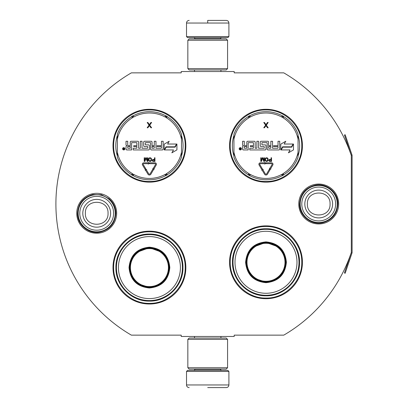<?xml version="1.0" encoding="UTF-8"?>
<svg xmlns="http://www.w3.org/2000/svg" width="408" height="408" viewBox="0 0 408 408"><rect width="100%" height="100%" fill="white"/><g stroke="black" fill="none" stroke-linecap="round" stroke-linejoin="round"><path stroke-width="0.61" d="M352.017 252.965A1.591 1.591 0 0 0 352.099 252.455L352.099 155.545A1.591 1.591 0 0 0 352.017 155.035L345.173 134.747L344.423 135.002L351.262 155.29A0.796 0.796 0 0 1 351.303 155.545L351.303 155.545A151.674 151.674 0 0 0 283.779 72.859L234.202 72.859L234.202 71.533L181.213 71.533L181.213 72.859L131.371 72.859A151.674 151.674 0 0 0 131.371 335.141L181.213 335.141L181.213 336.467L234.202 336.467L234.202 335.141L283.779 335.141A151.674 151.674 0 0 0 351.303 252.455L351.303 252.455A0.796 0.796 0 0 1 351.262 252.71L344.423 272.998L345.173 273.253L352.017 252.965L351.262 252.71M351.303 155.545L351.303 252.455M318.719 223.951A19.951 19.951 0 0 1 298.768 204A19.951 19.951 0 0 1 318.719 184.049A19.951 19.951 0 0 1 338.666 204A19.951 19.951 0 0 1 318.719 223.951M96.701 233.223A19.951 19.951 0 0 1 76.75 213.272A19.951 19.951 0 0 1 96.701 193.321A19.951 19.951 0 0 1 116.652 213.272A19.951 19.951 0 0 1 96.701 233.223M185.854 145.712A36.429 36.429 0 0 0 149.425 109.288A36.429 36.429 0 0 0 112.996 145.712A36.429 36.429 0 0 0 149.425 182.141A36.429 36.429 0 0 0 185.854 145.712M185.854 267.587A36.429 36.429 0 0 0 149.425 231.157A36.429 36.429 0 0 0 112.996 267.587A36.429 36.429 0 0 0 149.425 304.011A36.429 36.429 0 0 0 185.854 267.587M302.425 262.288A36.429 36.429 0 0 0 265.996 225.859A36.429 36.429 0 0 0 229.566 262.288A36.429 36.429 0 0 0 265.996 298.712A36.429 36.429 0 0 0 302.425 262.288M302.425 145.712A36.429 36.429 0 0 0 265.996 109.288A36.429 36.429 0 0 0 229.566 145.712A36.429 36.429 0 0 0 265.996 182.141A36.429 36.429 0 0 0 302.425 145.712M117.366 155.933A33.645 33.645 0 0 1 117.366 135.497M181.478 135.497A33.645 33.645 0 0 1 181.478 155.933M233.937 155.933A33.645 33.645 0 0 1 233.937 135.497M298.054 135.497A33.645 33.645 0 0 1 298.054 155.933M149.425 231.821C168.535 231.326 185.681 248.472 185.191 267.587C185.681 286.697 168.535 303.843 149.425 303.353C130.31 303.843 113.169 286.697 113.659 267.587C113.169 248.472 130.31 231.326 149.425 231.821M149.425 109.946C168.535 109.456 185.681 126.602 185.191 145.712C185.681 164.827 168.535 181.968 149.425 181.478C130.31 181.968 113.169 164.827 113.659 145.712C113.169 126.602 130.31 109.456 149.425 109.946M265.996 181.478C246.881 181.968 229.74 164.827 230.229 145.712C229.74 126.602 246.881 109.456 265.996 109.946C285.105 109.456 302.252 126.602 301.762 145.712C302.252 164.827 285.105 181.968 265.996 181.478M265.996 298.054C246.881 298.544 229.74 281.398 230.229 262.288C229.74 243.173 246.881 226.032 265.996 226.522C285.105 226.032 302.252 243.173 301.762 262.288C302.252 281.398 285.105 298.544 265.996 298.054M186.512 371.438L228.903 371.438L227.843 370.377L187.573 370.377L186.512 371.438L186.512 384.953C186.67 386.56 187.553 387.442 189.164 387.6M207.708 387.6L226.256 387.6L207.708 387.6M228.903 36.562L227.843 37.623L187.573 37.623L186.512 36.562L228.903 36.562L228.903 23.047C228.745 21.44 227.863 20.558 226.256 20.4M207.708 20.4L226.256 20.4L207.708 20.4M207.708 20.497L207.708 22.848M227.577 339.38L187.838 339.38L189.164 338.059L226.256 338.059L227.577 339.38L227.577 367.73L187.838 367.73L189.164 369.056L226.256 369.056L227.577 367.73M227.577 40.27L187.838 40.27L189.164 38.944L226.256 38.944L227.577 40.27L227.577 68.621L187.838 68.621L189.164 69.941L226.256 69.941L227.577 68.621M115.245 213.272A18.544 18.544 0 0 1 96.701 231.821A18.544 18.544 0 0 1 78.157 213.272A18.544 18.544 0 0 1 96.701 194.728A18.544 18.544 0 0 1 115.245 213.272M113.618 213.272A16.917 16.917 0 0 1 96.701 230.194A16.917 16.917 0 0 1 79.784 213.272A16.917 16.917 0 0 1 96.701 196.355A16.917 16.917 0 0 1 113.618 213.272M337.263 204A18.544 18.544 0 0 1 318.719 222.544A18.544 18.544 0 0 1 300.171 204A18.544 18.544 0 0 1 318.719 185.456A18.544 18.544 0 0 1 337.263 204M335.636 204A16.917 16.917 0 0 1 318.719 220.917A16.917 16.917 0 0 1 301.798 204A16.917 16.917 0 0 1 318.719 187.083A16.917 16.917 0 0 1 335.636 204M117.366 157.177A34.043 34.043 0 0 0 131.621 174.731A34.043 34.043 0 0 1 117.366 157.177L117.366 134.252A34.043 34.043 0 0 1 131.621 116.698L132.309 117.825A1.851 1.851 0 0 0 132.947 117.178L132.671 115.775M181.478 134.252A34.043 34.043 0 0 0 167.229 116.698A34.043 34.043 0 0 1 181.478 134.252L181.478 157.177A34.043 34.043 0 0 1 167.229 174.731L166.535 173.604A1.851 1.851 0 0 0 165.903 174.252L166.173 175.654M133.197 175.644A34.043 34.043 0 0 0 165.653 175.644A34.043 34.043 0 0 1 133.197 175.644L133.829 174.476A1.851 1.851 0 0 0 132.947 174.252L131.871 175.19M166.974 175.19L165.903 174.252A1.856 1.856 0 0 0 165.021 174.476A32.722 32.722 0 0 1 133.829 174.476M165.653 115.785A34.043 34.043 0 0 0 133.197 115.785A34.043 34.043 0 0 1 165.653 115.785L165.021 116.953A1.851 1.851 0 0 0 165.898 117.178L166.974 116.239M131.871 116.239L132.947 117.178A1.856 1.856 0 0 0 133.829 116.953A32.722 32.722 0 0 1 165.021 116.953M132.671 175.654L132.947 174.252A1.856 1.856 0 0 0 132.309 173.604A32.722 32.722 0 0 1 117.366 152.266M124.879 148.803A1.137 1.137 0 0 0 123.736 147.66A1.137 1.137 0 0 0 122.599 148.803A1.137 1.137 0 0 0 123.736 149.94A1.137 1.137 0 0 0 124.879 148.803M126.852 149.94L131.595 149.94L131.595 142.917A0.265 0.265 0 0 1 131.861 142.652L136.598 142.652A0.265 0.265 0 0 1 136.864 142.917L136.864 145.712L133.737 145.712L133.737 146.549L136.864 146.549L136.864 147.982A0.265 0.265 0 0 1 136.598 148.247L133.207 148.247L133.207 149.94L148.589 149.94A0.836 0.836 0 0 0 149.425 149.104L149.425 145.712A0.836 0.836 0 0 0 148.589 144.881L145.61 144.881A0.265 0.265 0 0 1 145.345 144.616L145.345 142.917A0.265 0.265 0 0 1 145.61 142.652L150.353 142.652A0.265 0.265 0 0 1 150.613 142.917L150.613 149.104A0.836 0.836 0 0 0 151.45 149.94L162.313 149.94A0.836 0.836 0 0 0 163.149 149.104L163.149 141.265L161.451 141.265L161.451 145.712L157.004 145.712L157.004 146.549L161.451 146.549L161.451 147.982A0.265 0.265 0 0 1 161.191 148.247L155.968 148.247L155.968 141.265L154.27 141.265L154.27 145.712L152.046 145.712L152.046 142.096A0.836 0.836 0 0 0 151.21 141.265L144.509 141.265A0.836 0.836 0 0 0 143.672 142.096L143.672 145.712A0.836 0.836 0 0 0 144.509 146.549L147.436 146.549A0.265 0.265 0 0 1 147.701 146.814L147.701 147.982A0.265 0.265 0 0 1 147.436 148.247L142.004 148.247L142.004 141.265L140.311 141.265L140.311 148.247L138.613 148.247L138.613 142.096A0.836 0.836 0 0 0 137.782 141.265L131.075 141.265A0.836 0.836 0 0 0 130.244 142.096L130.244 145.712L128.546 145.712A0.836 0.836 0 0 1 127.714 144.881L127.714 141.265L126.016 141.265L126.016 144.656A1.061 1.061 0 0 0 127.077 145.712A1.061 1.061 0 0 0 126.016 146.773L126.016 149.104A0.836 0.836 0 0 0 126.852 149.94M164.608 149.94L173.512 149.94L171.855 152.816L176.924 149.889L176.924 144.034L175.119 147.161L166.214 147.161L164.608 149.94M167.601 144.034L169.203 141.255L164.21 144.136L164.21 149.94L166.015 146.814L174.92 146.814L176.526 144.034L167.601 144.034M145.243 170.427L145.61 170.213L147.966 174.196A1.693 1.693 0 0 0 150.889 174.185L153.413 169.85L152.679 169.422L150.154 173.757A0.847 0.847 0 0 1 148.696 173.762L146.339 169.779L146.701 169.565L145.539 169.264L145.243 170.427M155.514 164.546L153.24 168.458L152.873 168.249L153.179 169.407L154.336 169.101L153.969 168.886L156.244 164.975A1.433 1.433 0 0 0 155.009 162.823L149.425 162.823L149.425 163.669L155.009 163.669A0.581 0.581 0 0 1 155.514 164.546M145.039 169.254L145.773 168.82L143.244 164.552A0.581 0.581 0 0 1 143.744 163.669L148.252 163.669L148.252 164.123L149.099 163.251L148.252 162.374L148.252 162.823L143.744 162.823A1.433 1.433 0 0 0 142.514 164.98L145.039 169.254M152.138 160.257L152.745 161.349L154.958 161.425L154.958 157.769L154.499 157.769L154.499 159.401L152.745 159.482L152.138 160.257M149.7 161.425L150.69 161.349L151.45 160.568L151.45 158.625L150.69 157.845L149.318 157.845L148.558 158.625L148.558 160.568L149.7 161.425M145.738 157.769L144.672 160.645L144.672 157.769L144.218 157.769L144.218 161.425L144.901 161.425L146.044 158.156L147.186 161.425L147.874 161.425L147.874 157.769L147.416 157.769L147.416 160.645L146.35 157.769L145.738 157.769M149.399 124.618L147.854 122.477L147.191 122.477L149.068 125.185L147.191 127.775L147.854 127.775L149.399 125.633L150.945 127.775L151.608 127.775L149.731 125.185L151.608 122.477L150.945 122.477L149.399 124.618M166.173 115.775L165.898 117.178A1.856 1.856 0 0 0 166.535 117.825A32.722 32.722 0 0 1 181.478 139.164M123.354 149.593L123.226 147.987L123.573 147.987L123.695 148.691L124.042 148.691L124.226 147.987L124.226 149.593L123.354 149.593M127.714 146.549L130.244 146.549L130.244 148.247L127.979 148.247A0.265 0.265 0 0 1 127.714 147.982L127.714 146.549M152.046 146.549L154.27 146.549L154.27 147.982A0.265 0.265 0 0 1 154.005 148.247L152.311 148.247A0.265 0.265 0 0 1 152.046 147.982L152.046 146.549M154.499 159.87L154.499 161.038L152.669 160.803L152.821 159.946L154.499 159.87M149.7 160.956L149.017 160.492L149.017 158.702L149.7 158.238L150.613 158.314L151.072 159.013L150.996 160.492L149.7 160.956M123.573 148.976L124.042 149.318L124.042 148.976L123.573 148.976M149.425 247.187C161.813 248.395 168.616 255.194 169.825 267.587C168.616 279.975 161.813 286.773 149.425 287.987C137.032 286.773 130.234 279.975 129.025 267.587C130.234 255.194 137.032 248.395 149.425 247.187M162.211 252.374L149.425 247.712C161.492 248.895 168.116 255.515 169.294 267.587C168.116 279.653 161.492 286.278 149.425 287.456C137.353 286.278 130.733 279.653 129.555 267.587C130.733 255.515 137.353 248.895 149.425 247.712L136.639 252.374M149.425 234.6A32.987 32.987 0 0 0 116.438 267.587A32.987 32.987 0 0 0 149.425 300.569A32.987 32.987 0 0 0 182.407 267.587A32.987 32.987 0 0 0 149.425 234.6M149.425 236.589A30.998 30.998 0 0 0 118.427 267.587A30.998 30.998 0 0 0 149.425 298.58A30.998 30.998 0 0 0 180.418 267.587A30.998 30.998 0 0 0 149.425 236.589M137.746 283.657L149.425 287.456M149.425 301.109C131.509 301.568 115.439 285.498 115.898 267.587C115.439 249.671 131.509 233.6 149.425 234.059C167.336 233.6 183.411 249.671 182.947 267.587C183.411 285.498 167.336 301.568 149.425 301.109M149.425 248.579A19.008 19.008 0 0 1 168.428 267.587A19.008 19.008 0 0 1 149.425 286.589A19.008 19.008 0 0 1 130.417 267.587A19.008 19.008 0 0 1 149.425 248.579M149.425 248.044A19.538 19.538 0 0 1 168.963 267.587A19.538 19.538 0 0 1 149.425 287.125A19.538 19.538 0 0 1 129.887 267.587A19.538 19.538 0 0 1 149.425 248.044M233.937 157.177A34.043 34.043 0 0 0 248.191 174.731A34.043 34.043 0 0 1 233.937 157.177L233.937 134.252A34.043 34.043 0 0 1 248.191 116.698L248.885 117.825A1.851 1.851 0 0 0 249.518 117.178L249.242 115.775M298.054 134.252A34.043 34.043 0 0 0 283.8 116.698A34.043 34.043 0 0 1 298.054 134.252L298.054 157.177A34.043 34.043 0 0 1 283.8 174.731L283.106 173.604A1.851 1.851 0 0 0 282.474 174.252L282.744 175.654M249.767 175.644A34.043 34.043 0 0 0 282.224 175.644A34.043 34.043 0 0 1 249.767 175.644L250.4 174.476A1.851 1.851 0 0 0 249.518 174.252L248.441 175.19M283.545 175.19L282.474 174.252A1.856 1.856 0 0 0 281.591 174.476A32.722 32.722 0 0 1 250.4 174.476M282.224 115.785A34.043 34.043 0 0 0 249.767 115.785A34.043 34.043 0 0 1 282.224 115.785L281.591 116.953A1.851 1.851 0 0 0 282.474 117.178L283.545 116.239M248.441 116.239L249.518 117.178A1.856 1.856 0 0 0 250.4 116.953A32.722 32.722 0 0 1 281.591 116.953M249.242 175.654L249.518 174.252A1.856 1.856 0 0 0 248.885 173.604A32.722 32.722 0 0 1 233.937 152.266M241.449 148.803A1.137 1.137 0 0 0 240.307 147.66A1.137 1.137 0 0 0 239.17 148.803A1.137 1.137 0 0 0 240.307 149.94A1.137 1.137 0 0 0 241.449 148.803M243.423 149.94L248.166 149.94L248.166 142.917A0.265 0.265 0 0 1 248.431 142.652L253.174 142.652A0.265 0.265 0 0 1 253.439 142.917L253.439 145.712L250.313 145.712L250.313 146.549L253.439 146.549L253.439 147.982A0.265 0.265 0 0 1 253.174 148.247L249.783 148.247L249.783 149.94L265.159 149.94A0.836 0.836 0 0 0 265.996 149.104L265.996 145.712A0.836 0.836 0 0 0 265.159 144.881L262.181 144.881A0.265 0.265 0 0 1 261.916 144.616L261.916 142.917A0.265 0.265 0 0 1 262.181 142.652L266.924 142.652A0.265 0.265 0 0 1 267.189 142.917L267.189 149.104A0.836 0.836 0 0 0 268.02 149.94L278.883 149.94A0.836 0.836 0 0 0 279.72 149.104L279.72 141.265L278.026 141.265L278.026 145.712L273.574 145.712L273.574 146.549L278.026 146.549L278.026 147.982A0.265 0.265 0 0 1 277.761 148.247L272.539 148.247L272.539 141.265L270.841 141.265L270.841 145.712L268.617 145.712L268.617 142.096A0.836 0.836 0 0 0 267.781 141.265L261.079 141.265A0.836 0.836 0 0 0 260.248 142.096L260.248 145.712A0.836 0.836 0 0 0 261.079 146.549L264.007 146.549A0.265 0.265 0 0 1 264.272 146.814L264.272 147.982A0.265 0.265 0 0 1 264.007 148.247L258.575 148.247L258.575 141.265L256.882 141.265L256.882 148.247L255.184 148.247L255.184 142.096A0.836 0.836 0 0 0 254.352 141.265L247.646 141.265A0.836 0.836 0 0 0 246.815 142.096L246.815 145.712L245.116 145.712A0.836 0.836 0 0 1 244.285 144.881L244.285 141.265L242.587 141.265L242.587 144.656A1.061 1.061 0 0 0 243.647 145.712A1.061 1.061 0 0 0 242.587 146.773L242.587 149.104A0.836 0.836 0 0 0 243.423 149.94M281.178 149.94L290.088 149.94L288.425 152.816L293.495 149.889L293.495 144.034L291.689 147.161L282.785 147.161L281.178 149.94M284.172 144.034L285.773 141.255L280.78 144.136L280.78 149.94L282.586 146.814L291.49 146.814L293.097 144.034L284.172 144.034M261.814 170.427L262.181 170.213L264.537 174.196A1.693 1.693 0 0 0 267.459 174.185L269.984 169.85L269.249 169.422L266.73 173.757A0.847 0.847 0 0 1 265.266 173.762L262.91 169.779L263.272 169.565L262.115 169.264L261.814 170.427M272.085 164.546L269.81 168.458L269.443 168.249L269.749 169.407L270.907 169.101L270.54 168.886L272.819 164.975A1.433 1.433 0 0 0 271.58 162.823L265.996 162.823L265.996 163.669L271.58 163.669A0.581 0.581 0 0 1 272.085 164.546M261.615 169.254L262.344 168.82L259.814 164.552A0.581 0.581 0 0 1 260.319 163.669L264.823 163.669L264.823 164.123L265.669 163.251L264.823 162.374L264.823 162.823L260.319 162.823A1.433 1.433 0 0 0 259.085 164.98L261.615 169.254M268.709 160.257L269.321 161.349L271.529 161.425L271.529 157.769L271.07 157.769L271.07 159.401L269.321 159.482L268.709 160.257M266.271 161.425L267.26 161.349L268.025 160.568L268.025 158.625L267.26 157.845L265.889 157.845L265.129 158.625L265.129 160.568L266.271 161.425M262.313 157.769L261.242 160.645L261.242 157.769L260.788 157.769L260.788 161.425L261.472 161.425L262.614 158.156L263.757 161.425L264.445 161.425L264.445 157.769L263.986 157.769L263.986 160.645L262.92 157.769L262.313 157.769M265.97 124.618L264.425 122.477L263.762 122.477L265.639 125.185L263.762 127.775L264.425 127.775L265.97 125.633L267.515 127.775L268.178 127.775L266.302 125.185L268.178 122.477L267.515 122.477L265.97 124.618M282.744 115.775L282.474 117.178A1.856 1.856 0 0 0 283.106 117.825A32.722 32.722 0 0 1 298.054 139.164M239.924 149.593L239.802 147.987L240.144 147.987L240.266 148.691L240.613 148.691L240.796 147.987L240.796 149.593L239.924 149.593M244.285 146.549L246.815 146.549L246.815 148.247L244.55 148.247A0.265 0.265 0 0 1 244.285 147.982L244.285 146.549M268.617 146.549L270.841 146.549L270.841 147.982A0.265 0.265 0 0 1 270.58 148.247L268.882 148.247A0.265 0.265 0 0 1 268.617 147.982L268.617 146.549M271.07 159.87L271.07 161.038L269.244 160.803L269.392 159.946L271.07 159.87M266.271 160.956L265.588 160.492L265.588 158.702L266.271 158.238L267.184 158.314L267.643 159.013L267.566 160.492L266.271 160.956M240.144 148.976L240.613 149.318L240.613 148.976L240.144 148.976M265.996 241.888C278.384 243.097 285.187 249.895 286.396 262.288C285.187 274.676 278.389 281.479 265.996 282.688C253.603 281.479 246.804 274.676 245.596 262.288C246.804 249.895 253.603 243.097 265.996 241.888M278.781 247.075L265.996 242.413C278.062 243.596 284.687 250.216 285.865 262.288C284.687 274.355 278.062 280.979 265.996 282.158C253.929 280.979 247.304 274.355 246.126 262.288C247.304 250.216 253.929 243.596 265.996 242.413L253.21 247.075M265.996 229.301A32.987 32.987 0 0 0 233.009 262.288A32.987 32.987 0 0 0 265.996 295.27A32.987 32.987 0 0 0 298.977 262.288A32.987 32.987 0 0 0 265.996 229.301M265.996 231.29A30.998 30.998 0 0 0 234.998 262.288A30.998 30.998 0 0 0 265.996 293.281A30.998 30.998 0 0 0 296.988 262.288A30.998 30.998 0 0 0 265.996 231.29M254.317 278.358L265.996 282.158M265.996 295.81C248.079 296.269 232.009 280.199 232.468 262.288C232.009 244.372 248.079 228.302 265.996 228.761C283.912 228.302 299.982 244.372 299.523 262.288C299.982 280.199 283.912 296.269 265.996 295.81M265.996 243.28A19.008 19.008 0 0 1 284.998 262.288A19.008 19.008 0 0 1 265.996 281.291A19.008 19.008 0 0 1 246.988 262.288A19.008 19.008 0 0 1 265.996 243.28M265.996 242.745A19.538 19.538 0 0 1 285.534 262.288A19.538 19.538 0 0 1 265.996 281.826A19.538 19.538 0 0 1 246.458 262.288A19.538 19.538 0 0 1 265.996 242.745M195.126 369.056L195.126 369.322L220.294 369.322L221.355 370.377M228.903 371.438L228.903 384.953L186.512 384.953M220.294 38.944L220.294 38.678L195.126 38.678L194.065 37.623M186.512 36.562L186.512 23.047L228.903 23.047M82.804 213.272A13.898 13.898 0 0 0 96.701 227.169A13.898 13.898 0 0 0 110.599 213.272A13.898 13.898 180 0 0 96.701 199.379A13.898 13.898 180 0 0 82.804 213.272M85.364 213.272C84.655 227.894 108.747 227.894 108.038 213.272C108.747 198.65 84.655 198.65 85.364 213.272M304.822 204A13.898 13.898 0 0 0 318.719 217.898A13.898 13.898 0 0 0 332.612 204A13.898 13.898 180 0 0 318.719 190.102A13.898 13.898 180 0 0 304.822 204M307.382 204C306.673 218.622 330.76 218.622 330.052 204C330.76 189.378 306.673 189.378 307.382 204M181.478 157.177A34.043 34.043 0 0 1 167.229 174.731M117.366 134.252A34.043 34.043 0 0 1 131.621 116.698M131.621 174.731L132.309 173.604M181.478 152.266A32.722 32.722 0 0 1 166.535 173.604M167.229 116.698L166.535 117.825M117.366 139.164A32.722 32.722 0 0 1 132.309 117.825M165.653 175.644L165.021 174.476M133.197 115.785L133.829 116.953M298.054 157.177A34.043 34.043 0 0 1 283.8 174.731M233.937 134.252A34.043 34.043 0 0 1 248.191 116.698M248.191 174.731L248.885 173.604M298.054 152.266A32.722 32.722 0 0 1 283.106 173.604M283.8 116.698L283.106 117.825M233.937 139.164A32.722 32.722 0 0 1 248.885 117.825M282.224 175.644L281.591 174.476M249.767 115.785L250.4 116.953M352.017 155.035L351.262 155.29M220.927 336.467L220.927 338.059M194.489 336.467L194.489 338.059M220.294 369.056L220.294 369.322M195.126 369.322L194.065 370.377M228.903 384.953C228.745 386.56 227.863 387.442 226.256 387.6M220.927 71.533L220.927 69.941M194.489 71.533L194.489 69.941M195.126 38.944L195.126 38.678M220.294 38.678L221.355 37.623M186.512 23.047C186.67 21.44 187.553 20.558 189.164 20.4M187.838 339.38L187.838 367.73M187.838 40.27L187.838 68.621M77.586 213.272C78.254 203.439 83.334 197.202 92.825 194.555L101.454 194.759L109.114 198.737C113.47 202.603 115.704 207.448 115.816 213.272C115.056 223.507 109.681 229.801 99.69 232.152C88.556 234.284 77.224 224.604 77.586 213.272M299.6 204C300.298 194.035 305.475 187.777 315.134 185.222C326.42 182.682 338.217 192.438 337.834 204C337.192 213.7 332.209 219.917 322.886 222.656C311.467 225.624 299.197 215.791 299.6 204"/></g></svg>
